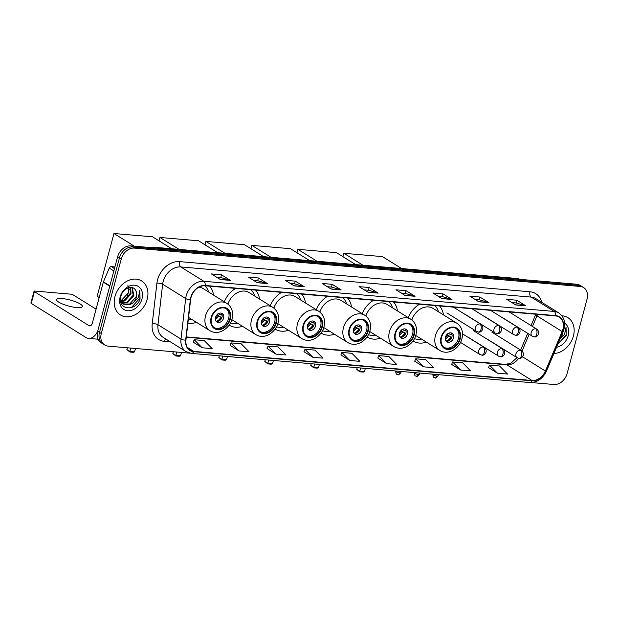 <?xml version="1.0" encoding="UTF-8"?>
<svg xmlns="http://www.w3.org/2000/svg" width="618" height="618" viewBox="0 0 618 618"><rect width="100%" height="100%" fill="white"/><g stroke="black" fill="none" stroke-linecap="round" stroke-linejoin="round"><path stroke-width="0.93" d="M413.048 340.935A22.124 17.095 121.9 0 0 413.241 341.059A22.124 17.095 121.9 0 0 426.412 342.133M367.069 336.98A22.124 17.095 121.9 0 0 367.262 337.104A22.124 17.095 121.9 0 0 380.433 338.177M321.09 333.025A22.124 17.095 121.9 0 0 321.283 333.141A22.124 17.095 121.9 0 0 334.454 334.222M275.11 329.062A22.124 17.095 121.9 0 0 275.304 329.185A22.124 17.095 121.9 0 0 288.475 330.267M229.131 325.107A22.124 17.095 121.9 0 0 229.324 325.23A22.124 17.095 121.9 0 0 242.495 326.304M187.911 323.059A22.124 17.095 121.9 0 0 196.524 322.349M259.498 299.027A22.124 17.095 121.9 0 0 255.62 290.112M235.651 288.397A22.124 17.095 121.9 0 0 224.295 301.785M305.477 302.99A22.124 17.095 121.9 0 0 301.599 294.068M281.63 292.353A22.124 17.095 121.9 0 0 270.267 305.74M351.457 306.945A22.124 17.095 121.9 0 0 347.579 298.031M327.61 296.308A22.124 17.095 121.9 0 0 316.246 309.703M397.428 310.9A22.124 17.095 121.9 0 0 393.558 301.986M373.589 300.263A22.124 17.095 121.9 0 0 362.225 313.658M443.407 314.856A22.124 17.095 121.9 0 0 439.529 305.941M419.568 304.226A22.124 17.095 121.9 0 0 408.204 317.613M213.519 295.072A22.124 17.095 121.9 0 0 209.641 286.157M531.441 382.557L553.89 384.489A12.522 9.679 121.9 0 0 567.108 373.596L587.069 299.089A12.522 9.679 121.9 0 0 583.624 287.594L580.032 285.354A12.522 9.679 121.9 0 0 576.555 284.218L130.869 245.864A12.522 9.679 121.9 0 0 117.652 256.756L97.69 331.263A12.522 9.679 121.9 0 0 101.136 342.758L102.936 343.878A12.522 9.679 121.9 0 1 99.49 332.384A12.522 9.679 121.9 0 0 102.936 343.878L104.736 344.998A12.522 9.679 121.9 0 0 108.204 346.134L189.78 353.156M583.624 287.594A12.522 9.679 121.9 0 0 580.155 286.458L134.469 248.104A12.522 9.679 121.9 0 0 121.252 259.004L119.452 257.884L99.49 332.384L119.452 257.884A12.522 9.679 121.9 0 1 132.669 246.984A12.522 9.679 121.9 0 0 119.452 257.884L117.652 256.756M580.155 286.458L578.355 285.338L132.669 246.984L578.355 285.338A12.522 9.679 121.9 0 1 581.824 286.474A12.522 9.679 121.9 0 0 578.355 285.338L576.555 284.218M114.963 296.57A20.039 15.481 121.9 0 0 120.471 314.964A20.039 15.481 121.9 0 0 147.177 299.344A20.039 15.481 121.9 0 0 141.669 280.951A20.039 15.481 121.9 0 0 114.963 296.57A20.039 15.481 121.9 0 0 120.471 314.964A20.039 15.481 121.9 0 0 147.177 299.344A20.039 15.481 121.9 0 0 141.669 280.951A20.039 15.481 121.9 0 0 114.963 296.57M553.937 353.504A20.039 15.481 121.9 0 0 573.396 336.022A20.039 15.481 121.9 0 0 567.888 317.637A20.039 15.481 121.9 0 0 561.947 315.79A20.039 15.481 121.9 0 1 567.888 317.637A20.039 15.481 121.9 0 1 573.396 336.022A20.039 15.481 121.9 0 1 553.937 353.504M191.047 297.397A13.357 10.321 -58.1 0 1 205.145 285.771L555.52 315.922A13.357 10.321 -58.1 0 1 559.22 317.134A13.357 10.321 -58.1 0 1 562.148 331.557L545.393 371.039A13.357 10.321 -58.1 0 1 532.044 380.495L193.743 351.379A13.357 10.321 -58.1 0 1 190.035 350.174A13.357 10.321 -58.1 0 1 185.941 340.101L190.622 299.583A13.357 10.321 -58.1 0 1 191.047 297.397M190.777 297.374A13.689 10.583 121.9 0 0 190.344 299.622L185.663 340.132A13.689 10.583 121.9 0 0 193.658 351.696L531.959 380.812A13.689 10.583 121.9 0 0 545.648 371.117L562.403 331.634A13.689 10.583 121.9 0 0 555.605 315.613L205.23 285.454A13.689 10.583 121.9 0 0 190.777 297.374M511.936 302.588L516.13 302.951L525.478 305.671A3.337 1.97 94.9 0 1 525.802 305.817L516.81 300.217L506.737 299.351L515.736 304.952L525.802 305.817M516.076 302.944L516.81 300.217M475.018 299.413L479.213 299.769L488.56 302.496A3.337 1.97 94.9 0 1 488.884 302.642L479.892 297.042L469.819 296.169L478.819 301.777L488.884 302.642M479.159 299.769L479.892 297.042M438.1 296.231L442.295 296.594L451.642 299.321A3.337 1.97 94.9 0 1 451.967 299.467L442.975 293.859L432.909 292.994L441.901 298.602L451.967 299.467M442.241 296.586L442.975 293.859M401.182 293.056L405.377 293.419L414.724 296.146A3.337 1.97 94.9 0 1 415.049 296.292L406.057 290.684L395.991 289.819L404.983 295.419L415.049 296.292M405.323 293.411L406.057 290.684M216.601 277.173L220.796 277.528L230.143 280.255A3.337 1.97 94.9 0 1 230.468 280.402L221.476 274.801L211.402 273.936L220.402 279.537L230.468 280.402M220.742 277.528L221.476 274.801M253.519 280.348L257.714 280.711L267.061 283.43A3.337 1.97 94.9 0 1 267.385 283.585L258.394 277.976L248.32 277.111L257.32 282.712L267.385 283.585M257.66 280.703L258.394 277.976M290.437 283.523L294.631 283.886L303.979 286.613A3.337 1.97 94.9 0 1 304.303 286.76L295.304 281.151L285.238 280.286L294.23 285.895L304.303 286.76M294.577 283.878L295.304 281.151M327.347 286.698L331.542 287.061L340.897 289.788A3.337 1.97 94.9 0 1 341.221 289.935L332.221 284.334L322.156 283.461L331.148 289.07L341.221 289.935M331.495 287.061L332.221 284.334M364.265 289.881L368.459 290.236L377.807 292.963A3.337 1.97 94.9 0 1 378.131 293.11L369.139 287.509L359.073 286.644L368.065 292.244L378.131 293.11M368.413 290.236L369.139 287.509M121.252 259.004L101.29 333.504A12.522 9.679 121.9 0 0 104.736 344.998M414.732 361.236L423.616 366.829L433.689 367.695L425.763 359.661L415.69 358.795L414.717 361.283M451.65 364.411L460.534 370.004L470.599 370.877L462.681 362.836L452.608 361.97L451.627 364.458M488.568 367.586L497.451 373.187L507.517 374.052L499.591 366.01L489.526 365.145L488.544 367.633M303.979 351.704L312.87 357.297L322.936 358.162L315.01 350.128L304.944 349.263L303.963 351.75M267.061 348.529L275.952 354.122L286.018 354.987L278.092 346.953L268.027 346.088L267.046 348.575M230.151 345.346L239.035 350.947L249.1 351.812L241.174 343.77L231.109 342.905L230.128 345.392M193.233 342.171L202.117 347.764L212.183 348.637L204.264 340.595L194.191 339.73L193.21 342.217M377.814 358.054L386.698 363.654L396.771 364.52L388.846 356.486L378.78 355.613L377.799 358.108M349.788 360.479L359.854 361.345L351.928 353.303L341.862 352.438L340.881 354.925L349.788 360.479L341.862 352.438M312.87 357.297L304.944 349.263M275.952 354.122L268.027 346.088M239.035 350.947L231.109 342.905M202.117 347.764L194.191 339.73M386.698 363.654L378.78 355.613M423.616 366.829L415.69 358.795M460.534 370.004L452.608 361.97M497.451 373.187L489.526 365.145M127.895 285.168L128.946 292.26L120.657 301.182M130.722 287.416L131.016 293.851L124.689 300.904L120.896 301.661M130.236 287.424L130.298 293.403L123.979 300.456L120.68 301.221M132.267 287.625L133.867 295.628L127.547 302.681L121.955 303.137M131.974 287.555L133.156 295.188L126.829 302.233L121.669 302.805M135.581 290.29C132.685 284.326 122.688 288.397 120.912 296.231C116.717 310.035 135.89 312.206 140.062 299.035L139.83 290.499L138.293 297.776L133.109 302.75A9.432 7.292 121.9 0 0 136.408 297.212A9.432 7.292 121.9 0 0 135.581 290.29C136.671 292.19 136.81 294.415 136.014 296.964L129.687 304.017L122.912 303.971M133.109 302.75L130.398 304.458L123.26 304.21L120.541 300.904M120.131 297.019A13.611 10.514 121.9 0 0 127.64 310.738A13.611 10.514 121.9 0 0 142.009 298.896A13.611 10.514 121.9 0 0 134.492 285.176A13.611 10.514 121.9 0 0 120.131 297.019M139.83 290.499L139.923 298.162L131.263 307.687M62.31 298.579A13.357 3.105 15 0 0 56.601 299.606A13.357 3.105 15 0 0 63.067 304.226A13.357 3.105 15 0 0 76.702 307.548A13.357 3.105 15 0 0 82.41 306.52A13.357 3.105 15 0 0 75.944 301.908A13.357 3.105 15 0 0 62.31 298.579M114.925 266.945L111.34 266.636L114.484 268.591M97.714 331.171A16.694 9.857 94.9 0 1 88.652 338.401A16.694 9.857 94.9 0 1 85.879 337.451L31.24 303.399A2.086 0.487 -165 0 1 30.9 303.005L34.052 291.24A2.086 0.487 15 0 0 34.392 291.634L89.031 325.686A4.171 2.464 -85.1 0 0 89.726 325.925A4.171 2.464 -85.1 0 0 92.329 323.168L103.314 282.163A2.086 1.615 -58.1 0 1 103.43 281.831L109.255 268.112A2.086 1.615 -58.1 0 1 111.34 266.636M96.084 309.17L73.318 294.987A2.086 0.487 15 0 0 70.522 294.145L34.94 291.078A2.086 0.487 15 0 0 34.052 291.24M211.619 317.691A11.271 8.706 121.9 0 0 214.724 328.034A11.271 8.706 121.9 0 0 229.741 319.251A11.271 8.706 121.9 0 0 226.644 308.907A11.271 8.706 121.9 0 0 211.619 317.691M214.176 327.656A11.271 8.706 121.9 0 0 228.621 318.548A11.271 8.706 121.9 0 0 226.064 308.583M208.598 292.005A19.745 15.257 121.9 0 0 205.006 285.755M188.567 317.397L209.935 330.707A16.068 12.422 -58.1 0 1 205.516 315.96A16.068 12.422 -58.1 0 1 226.937 303.43L203.098 288.575A16.068 12.422 121.9 0 0 198.996 287.154M188.32 319.545A19.745 15.257 121.9 0 0 191.595 319.282M215.535 317.428A5.006 3.87 121.9 0 0 216.91 322.024A5.006 3.87 121.9 0 0 223.585 318.115A5.006 3.87 121.9 0 0 222.21 313.519A5.006 3.87 121.9 0 0 215.535 317.428M216.2 321.406A5.006 3.87 121.9 0 0 222.009 317.134A5.006 3.87 121.9 0 0 221.344 313.156M222.04 314.477A6.682 5.16 -58.1 0 1 222.001 315.087L221.314 315.026A5.84 4.519 -58.1 0 0 221.136 313.11M218.03 313.535L221.314 315.026M217.034 314.74L221.368 317.443A6.682 5.16 -58.1 0 1 217.69 321.445M216.068 321.244A5.84 4.519 -58.1 0 0 220.688 317.382L221.368 317.443M220.688 317.382L216.524 315.35M99.204 297.521L97.157 296.246L113.967 233.511L152.561 236.825L171.696 248.753M134.261 246.157L113.967 233.511M127.486 295.682L129.27 289.023M130.784 348.081L129.88 351.464L134.577 351.866L135.481 348.482M127.347 347.787L126.868 349.587L129.88 351.464L129.888 352.028L133.249 352.314L134.577 351.866M129.888 352.028L126.868 349.587M257.598 321.646A11.271 8.706 121.9 0 0 260.703 331.997A11.271 8.706 121.9 0 0 275.721 323.206A11.271 8.706 121.9 0 0 272.623 312.863A11.271 8.706 121.9 0 0 257.598 321.646M260.155 331.619A11.271 8.706 121.9 0 0 274.601 322.511A11.271 8.706 121.9 0 0 272.044 312.538M254.577 295.96A19.745 15.257 121.9 0 0 250.985 289.718M231.835 319.653A16.068 12.422 121.9 0 0 232.082 319.815L255.914 334.67A16.068 12.422 -58.1 0 1 251.495 319.915A16.068 12.422 -58.1 0 1 272.909 307.385L249.077 292.538A16.068 12.422 121.9 0 0 227.934 304.133M230.529 322.82A19.745 15.257 121.9 0 0 237.575 323.237M261.507 321.383A5.006 3.87 121.9 0 0 262.889 325.98A5.006 3.87 121.9 0 0 269.564 322.078A5.006 3.87 121.9 0 0 268.189 317.474A5.006 3.87 121.9 0 0 261.507 321.383M262.179 325.362A5.006 3.87 121.9 0 0 267.988 321.097A5.006 3.87 121.9 0 0 267.324 317.111M268.011 318.432A6.682 5.16 -58.1 0 1 267.98 319.042L267.293 318.988A5.84 4.519 -58.1 0 0 267.115 317.065M264.01 317.498L267.293 318.988M263.013 318.695L267.347 321.399A6.682 5.16 -58.1 0 1 263.67 325.408M262.047 325.199A5.84 4.519 -58.1 0 0 266.659 321.337L267.347 321.399M266.659 321.337L262.503 319.305M159.035 240.865L159.946 237.466L198.54 240.788L217.675 252.708M179.081 249.386L159.946 237.466M176.763 352.036L175.86 355.42L180.556 355.829L181.46 352.438M173.326 351.742L172.847 353.542L175.86 355.42L175.867 355.983L179.228 356.269L180.556 355.829M175.867 355.983L172.847 353.542M303.577 325.609A11.271 8.706 121.9 0 0 306.683 335.953A11.271 8.706 121.9 0 0 321.7 327.169A11.271 8.706 121.9 0 0 318.602 316.818A11.271 8.706 121.9 0 0 303.577 325.609M306.134 335.574A11.271 8.706 121.9 0 0 320.58 326.466A11.271 8.706 121.9 0 0 318.023 316.501M300.557 299.915A19.745 15.257 121.9 0 0 296.964 293.674M277.814 323.616A16.068 12.422 121.9 0 0 278.054 323.77L301.893 338.625A16.068 12.422 -58.1 0 1 297.467 323.871A16.068 12.422 -58.1 0 1 318.888 311.348L295.056 296.493A16.068 12.422 121.9 0 0 273.913 308.088M276.509 326.775A19.745 15.257 121.9 0 0 283.554 327.2M307.486 325.338A5.006 3.87 121.9 0 0 308.869 329.935A5.006 3.87 121.9 0 0 315.543 326.034A5.006 3.87 121.9 0 0 314.16 321.437A5.006 3.87 121.9 0 0 307.486 325.338M308.158 329.324A5.006 3.87 121.9 0 0 313.967 325.053A5.006 3.87 121.9 0 0 313.303 321.066M313.99 322.387A6.682 5.16 -58.1 0 1 313.959 322.998L313.272 322.944A5.84 4.519 -58.1 0 0 313.094 321.02M309.989 321.453L313.272 322.944M308.985 322.65L313.326 325.354A6.682 5.16 -58.1 0 1 309.649 329.363M308.027 329.155A5.84 4.519 -58.1 0 0 312.638 325.292L313.326 325.354M312.638 325.292L308.482 323.26M205.014 244.821L205.925 241.422L244.519 244.743L263.654 256.671M225.06 253.349L205.925 241.422M222.712 356.107L221.831 359.382L226.536 359.784L227.409 356.509M219.274 355.806L218.818 357.498L221.831 359.382L221.847 359.939L225.199 360.232L226.536 359.784M221.847 359.939L218.818 357.498M349.556 329.564A11.271 8.706 121.9 0 0 352.654 339.908A11.271 8.706 121.9 0 0 367.679 331.124A11.271 8.706 121.9 0 0 364.581 320.781A11.271 8.706 121.9 0 0 349.556 329.564M352.113 339.529A11.271 8.706 121.9 0 0 366.551 330.421A11.271 8.706 121.9 0 0 364.002 320.456M346.528 303.878A19.745 15.257 121.9 0 0 342.944 297.629M323.793 327.571A16.068 12.422 121.9 0 0 324.033 327.725L347.872 342.581A16.068 12.422 -58.1 0 1 343.446 327.826A16.068 12.422 -58.1 0 1 364.867 315.304L341.036 300.448A16.068 12.422 121.9 0 0 319.885 312.044M322.488 330.738A19.745 15.257 121.9 0 0 329.533 331.155M353.465 329.294A5.006 3.87 121.9 0 0 354.84 333.89A5.006 3.87 121.9 0 0 361.522 329.989A5.006 3.87 121.9 0 0 360.139 325.392A5.006 3.87 121.9 0 0 353.465 329.294M354.137 333.28A5.006 3.87 121.9 0 0 359.946 329.008A5.006 3.87 121.9 0 0 359.274 325.022M359.97 326.343A6.682 5.16 -58.1 0 1 359.931 326.961L359.251 326.899A5.84 4.519 -58.1 0 0 359.073 324.983M355.96 325.408L359.251 326.899M354.964 326.605L359.305 329.309A6.682 5.16 -58.1 0 1 355.628 333.318M354.006 333.117A5.84 4.519 -58.1 0 0 358.618 329.255L359.305 329.309M358.618 329.255L354.462 327.216M250.993 248.776L251.905 245.377L290.499 248.699L309.633 260.626M271.039 257.304L251.905 245.377M268.691 360.062L267.81 363.338L272.515 363.739L273.388 360.464M265.253 359.761L264.798 361.46L267.81 363.338L267.826 363.894L271.178 364.187L272.515 363.739M267.826 363.894L264.798 361.46M395.535 333.519A11.271 8.706 121.9 0 0 398.633 343.863A11.271 8.706 121.9 0 0 413.658 335.08A11.271 8.706 121.9 0 0 410.553 324.736A11.271 8.706 121.9 0 0 395.535 333.519M398.092 343.484A11.271 8.706 121.9 0 0 412.53 334.377A11.271 8.706 121.9 0 0 409.973 324.411M392.507 307.834A19.745 15.257 121.9 0 0 388.923 301.584M369.765 331.526A16.068 12.422 121.9 0 0 370.012 331.681L393.844 346.536A16.068 12.422 -58.1 0 1 389.425 331.789A16.068 12.422 -58.1 0 1 410.846 319.259L387.015 304.404A16.068 12.422 121.9 0 0 365.864 315.999M368.467 334.693A19.745 15.257 121.9 0 0 375.512 335.111M399.444 333.249A5.006 3.87 121.9 0 0 400.819 337.853A5.006 3.87 121.9 0 0 407.501 333.944A5.006 3.87 121.9 0 0 406.119 329.348A5.006 3.87 121.9 0 0 399.444 333.249M400.109 337.235A5.006 3.87 121.9 0 0 405.926 332.963A5.006 3.87 121.9 0 0 405.253 328.985M405.949 330.306A6.682 5.16 -58.1 0 1 405.91 330.916L405.23 330.854A5.84 4.519 -58.1 0 0 405.053 328.938M401.939 329.363L405.23 330.854M400.943 330.56L405.284 333.264A6.682 5.16 -58.1 0 1 401.6 337.274M399.985 337.073A5.84 4.519 -58.1 0 0 404.597 333.21L405.284 333.264M404.597 333.21L400.441 331.178M296.972 252.731L297.884 249.332L336.478 252.654L355.613 264.581M317.019 261.26L297.884 249.332M314.67 364.017L313.789 367.293L318.486 367.695L319.367 364.419M311.233 363.724L310.777 365.416L313.789 367.293L313.805 367.857L317.158 368.143L318.486 367.695M313.805 367.857L310.777 365.416M441.515 337.474A11.271 8.706 121.9 0 0 444.612 347.818A11.271 8.706 121.9 0 0 459.637 339.035A11.271 8.706 121.9 0 0 456.532 328.691A11.271 8.706 121.9 0 0 441.515 337.474M444.072 347.44A11.271 8.706 121.9 0 0 458.51 338.332A11.271 8.706 121.9 0 0 455.953 328.367M438.486 311.789A19.745 15.257 121.9 0 0 434.902 305.539M415.744 335.481A16.068 12.422 121.9 0 0 415.991 335.644L439.823 350.491A16.068 12.422 -58.1 0 1 435.404 335.744A16.068 12.422 -58.1 0 1 456.826 323.214L432.986 308.367A16.068 12.422 121.9 0 0 411.843 319.962M414.446 338.649A19.745 15.257 121.9 0 0 421.491 339.066M445.423 337.212A5.006 3.87 121.9 0 0 446.799 341.808A5.006 3.87 121.9 0 0 453.473 337.899A5.006 3.87 121.9 0 0 452.098 333.303A5.006 3.87 121.9 0 0 445.423 337.212M446.088 341.19A5.006 3.87 121.9 0 0 451.905 336.918A5.006 3.87 121.9 0 0 451.233 332.94M451.928 334.261A6.682 5.16 -58.1 0 1 451.889 334.871L451.21 334.809A5.84 4.519 -58.1 0 0 451.032 332.893M447.919 333.326L451.21 334.809M446.922 334.523L451.264 337.227A6.682 5.16 -58.1 0 1 447.579 341.236M445.957 341.028A5.84 4.519 -58.1 0 0 450.576 337.165L451.264 337.227M450.576 337.165L446.42 335.134M342.951 256.694L343.863 253.295L382.457 256.617L401.592 268.536M362.998 265.215L343.863 253.295M360.649 367.973L359.769 371.248L364.466 371.657L365.346 368.382M357.212 367.679L356.756 369.371L359.769 371.248L359.776 371.812L363.137 372.098L364.466 371.657M359.776 371.812L356.756 369.371M560.41 338.247A9.432 7.292 121.9 0 0 562.627 333.89A9.432 7.292 121.9 0 0 562.928 332.322M557.869 344.241L566.281 335.713L566.049 327.177L564.512 334.462L560.078 339.027M556.579 347.277A13.611 10.514 121.9 0 0 568.228 335.582A13.611 10.514 121.9 0 0 564.674 323.214M566.049 327.177L566.142 334.848L557.884 344.203M520.804 279.421A16.694 12.901 121.9 0 0 518.44 278.95L157.327 247.872A16.694 12.901 121.9 0 0 154.817 247.926M157.822 248.181L157.327 247.872A8.351 4.929 -85.1 0 0 155.945 247.401L517.057 278.479L521.074 279.444M97.69 331.263L101.29 333.504M130.869 245.864L134.469 248.104M517.057 278.479A8.351 4.929 -85.1 0 1 518.44 278.95L518.935 279.259M562.148 331.557L536.965 315.868A13.357 10.321 121.9 0 0 537.513 314.377M532.469 326.466L536.965 315.868A7.516 0.95 -157 0 1 535.667 314.67L535.852 314.23M170.39 341.862L164.419 341.345A20.873 16.13 -58.1 0 1 152.229 323.724L156.91 283.206A20.873 16.13 -58.1 0 1 179.606 261.615L529.981 291.773A4.171 2.464 -85.1 0 0 531.179 297.096L180.804 266.937A16.694 12.901 121.9 0 0 163.175 281.468A16.694 12.901 121.9 0 0 162.65 284.21L157.969 324.728A16.694 12.901 121.9 0 0 163.09 337.312L186.111 351.657A16.694 12.901 -58.1 0 1 180.997 339.073A4.171 1.383 6.6 0 0 185.663 340.132M529.981 291.773A20.873 16.13 -58.1 0 1 541.77 302.326M535.806 298.61A16.694 12.901 121.9 0 0 531.179 297.096L554.199 311.441A16.694 12.901 -58.1 0 1 558.827 312.955L535.806 298.61M152.229 323.724A4.171 1.383 -173.4 0 1 157.969 324.728L180.997 339.073L185.678 298.556A16.694 12.901 -58.1 0 1 186.203 295.821A16.694 12.901 -58.1 0 1 203.832 281.29A4.171 2.464 94.9 0 1 205.23 285.454M190.344 299.622A4.171 1.383 6.6 0 1 185.678 298.556L162.65 284.21A4.171 1.383 -173.4 0 0 156.91 283.206M186.111 351.657L191.433 353.411A4.171 2.464 -85.1 0 0 193.658 351.696M531.959 380.812A4.171 2.464 94.9 0 1 529.734 382.527C537.166 382.581 542.743 378.78 546.459 371.132L563.207 331.65C566.142 323.593 564.682 317.358 558.827 312.955M545.648 371.117A4.171 0.525 23 0 0 546.459 371.132M562.403 331.634A4.171 0.525 23 0 0 563.207 331.65M555.605 315.613A4.171 2.464 -85.1 0 0 554.199 311.441L203.832 281.29L180.804 266.937A4.171 2.464 -85.1 0 1 179.606 261.615M165.794 338.996A4.171 2.464 -85.1 0 0 164.419 341.345M532.044 380.495L506.86 364.805A13.357 10.321 121.9 0 0 518.618 358.278M545.393 371.039L522.527 356.787M522.048 351.024L529.163 334.245M193.743 351.379L187.316 347.378M186.273 337.212L506.86 364.805A7.516 4.434 -85.1 0 0 505.609 364.373L511.117 363.021L516.988 357.637M377.807 292.963L367.841 292.105M340.897 289.788L330.931 288.93M303.979 286.613L294.014 285.755M267.061 283.43L257.096 282.573M230.143 280.255L220.178 279.398M414.724 296.146L404.759 295.288M451.642 299.321L441.677 298.463M488.56 302.496L478.595 301.638M525.478 305.671L515.512 304.813M90.444 325.81L89.031 325.686M109.765 286.188L103.314 282.163M34.392 291.634L31.24 303.399M103.43 281.831L109.865 285.833M113.843 270.97L109.255 268.112M230.251 319.297A11.896 9.193 121.9 0 0 223.677 307.293A11.896 9.193 121.9 0 0 211.117 317.652A11.896 9.193 121.9 0 0 217.69 329.649A11.896 9.193 121.9 0 0 230.251 319.297M218.988 313.365A4.844 3.747 -58.1 0 1 219.011 314.037M218.378 316.385A4.844 3.747 -58.1 0 1 215.35 319.197M217.397 315.891A4.589 3.546 -58.1 0 1 215.396 318.085M276.223 323.253A11.896 9.193 121.9 0 0 269.657 311.256A11.896 9.193 121.9 0 0 257.096 321.607A11.896 9.193 121.9 0 0 263.67 333.604A11.896 9.193 121.9 0 0 276.223 323.253M264.967 317.32A4.844 3.747 -58.1 0 1 264.991 317.992M264.357 320.348A4.844 3.747 -58.1 0 1 261.329 323.16M263.376 319.846A4.589 3.546 -58.1 0 1 261.375 322.04M322.202 327.208A11.896 9.193 121.9 0 0 315.636 315.211A11.896 9.193 121.9 0 0 303.075 325.562A11.896 9.193 121.9 0 0 309.641 337.559A11.896 9.193 121.9 0 0 322.202 327.208M310.947 321.275A4.844 3.747 -58.1 0 1 310.962 321.947M310.336 324.303A4.844 3.747 -58.1 0 1 307.308 327.115M309.355 323.801A4.589 3.546 -58.1 0 1 307.355 326.003M368.181 331.163A11.896 9.193 121.9 0 0 361.615 319.166A11.896 9.193 121.9 0 0 349.054 329.518A11.896 9.193 121.9 0 0 355.62 341.515A11.896 9.193 121.9 0 0 368.181 331.163M356.918 325.238A4.844 3.747 -58.1 0 1 356.941 325.902M356.316 328.258A4.844 3.747 -58.1 0 1 353.287 331.07M355.335 327.764A4.589 3.546 -58.1 0 1 353.326 329.958M414.16 335.126A11.896 9.193 121.9 0 0 407.586 323.121A11.896 9.193 121.9 0 0 395.033 333.473A11.896 9.193 121.9 0 0 401.6 345.477A11.896 9.193 121.9 0 0 414.16 335.126M402.897 329.193A4.844 3.747 -58.1 0 1 402.921 329.865M402.287 332.214A4.844 3.747 -58.1 0 1 399.267 335.026M401.314 331.719A4.589 3.546 -58.1 0 1 399.305 333.913M460.14 339.081A11.896 9.193 121.9 0 0 453.566 327.084A11.896 9.193 121.9 0 0 441.005 337.436A11.896 9.193 121.9 0 0 447.579 349.433A11.896 9.193 121.9 0 0 460.14 339.081M448.877 333.148A4.844 3.747 -58.1 0 1 448.9 333.82M448.266 336.169A4.844 3.747 -58.1 0 1 445.238 338.981M447.285 335.674A4.589 3.546 -58.1 0 1 445.284 337.868M479.823 323.963A4.171 3.229 121.9 0 0 475.412 327.594A4.171 3.229 121.9 0 0 476.563 331.426L478.417 332.036A4.171 2.464 -85.1 0 0 481.02 329.286A4.171 2.464 94.9 0 0 479.823 323.963A4.171 3.229 121.9 0 1 480.982 324.342C485.454 328.088 480.889 333.079 478.417 332.036M498.417 325.562A4.171 3.229 121.9 0 0 494.006 329.193A4.171 3.229 121.9 0 0 495.157 333.025L497.003 333.643A4.171 2.464 -85.1 0 0 499.614 330.885A4.171 2.464 94.9 0 0 498.417 325.562A4.171 3.229 121.9 0 1 499.568 325.941C504.049 329.688 499.483 334.678 497.003 333.643M517.003 327.161A4.171 3.229 121.9 0 0 512.6 330.792A4.171 3.229 121.9 0 0 513.751 334.624L515.597 335.242A4.171 2.464 -85.1 0 0 518.208 332.484A4.171 2.464 94.9 0 0 517.003 327.161A4.171 3.229 121.9 0 1 518.162 327.54C522.643 331.294 518.077 336.285 515.597 335.242M535.597 328.761A4.171 3.229 121.9 0 0 531.194 332.391A4.171 3.229 121.9 0 0 532.337 336.223L534.191 336.841A4.171 2.464 -85.1 0 0 536.795 334.083A4.171 2.464 94.9 0 0 535.597 328.761A4.171 3.229 121.9 0 1 536.756 329.139C541.237 332.893 536.671 337.884 534.191 336.841M399.746 372.847A2.711 0.633 -165 0 1 396.972 372.175A2.711 0.633 -165 0 1 395.659 371.233C396.161 375.52 397.173 373.967 398.046 374.639A2.711 1.599 -85.1 0 0 399.746 372.847A2.711 0.633 -165 0 0 400.904 372.639L401.213 371.464M397.598 374.485A2.711 1.599 -85.1 0 0 398.046 374.639C398.038 375.358 398.989 374.686 400.904 372.639M483.152 347.03A4.171 3.229 121.9 0 0 478.741 350.669A4.171 3.229 121.9 0 0 479.892 354.493L481.739 355.111A4.171 2.464 -85.1 0 0 484.35 352.353A4.171 2.464 94.9 0 0 483.152 347.03A4.171 3.229 121.9 0 1 484.303 347.409C488.784 351.163 484.218 356.153 481.739 355.111M418.332 374.446A2.711 0.633 -165 0 1 415.566 373.774A2.711 0.633 -165 0 1 414.253 372.832C414.755 377.119 415.767 375.574 416.64 376.238A2.711 1.599 -85.1 0 0 418.332 374.446A2.711 0.633 -165 0 0 419.491 374.238L419.807 373.063M416.192 376.084A2.711 1.599 -85.1 0 0 416.64 376.238C416.625 376.957 417.583 376.292 419.491 374.238M501.746 348.629A4.171 3.229 121.9 0 0 497.335 352.268A4.171 3.229 121.9 0 0 498.487 356.099L500.333 356.71A4.171 2.464 -85.1 0 0 502.944 353.952A4.171 2.464 94.9 0 0 501.746 348.629A4.171 3.229 121.9 0 1 502.897 349.008C507.378 352.762 502.813 357.752 500.333 356.71M436.926 376.045A2.711 0.633 -165 0 1 434.16 375.373A2.711 0.633 -165 0 1 432.847 374.438C433.349 378.718 434.361 377.173 435.234 377.837A2.711 1.599 -85.1 0 0 436.926 376.045A2.711 0.633 -165 0 0 438.085 375.837L438.401 374.662M434.786 377.683A2.711 1.599 -85.1 0 0 435.234 377.837C435.219 378.556 436.169 377.892 438.085 375.837M520.333 350.236A4.171 3.229 121.9 0 0 515.93 353.867A4.171 3.229 121.9 0 0 517.081 357.698L518.927 358.316A4.171 2.464 -85.1 0 0 521.53 355.559A4.171 2.464 94.9 0 0 520.333 350.236A4.171 3.229 121.9 0 1 521.492 350.615C525.972 354.361 521.407 359.352 518.927 358.316M151.727 247.656L155.945 247.401M191.433 353.411L529.734 382.527M186.312 336.895L505.609 364.373M520.642 350.082L527.741 333.357M531.04 325.578L535.667 314.67M98.1 339.212L88.652 338.401M209.935 330.707C213.434 332.778 217.258 333.002 221.406 331.387C228.421 328.189 231.379 322.086 232.028 318.973C233.581 312.144 231.881 306.968 226.937 303.43M255.914 334.67C259.413 336.733 263.237 336.957 267.385 335.342C274.4 332.144 277.358 326.049 278.007 322.928C279.56 316.107 277.861 310.924 272.909 307.385M301.893 338.625C305.392 340.688 309.216 340.912 313.365 339.297C320.379 336.099 323.33 330.004 323.986 326.891C325.539 320.062 323.84 314.879 318.888 311.348M347.872 342.581C351.372 344.643 355.195 344.867 359.344 343.253C366.358 340.054 369.309 333.959 369.966 330.846C371.518 324.017 369.819 318.834 364.867 315.304M393.844 346.536C397.351 348.598 401.175 348.83 405.323 347.208C412.337 344.01 415.288 337.915 415.945 334.801C417.49 327.973 415.79 322.797 410.846 319.259M439.823 350.491C443.322 352.561 447.154 352.785 451.302 351.171C458.317 347.973 461.267 341.878 461.924 338.757C463.469 331.936 461.77 326.752 456.826 323.214M453.365 307.131L480.982 324.342M446.884 312.924L476.563 331.426M471.959 308.73L499.568 325.941M465.478 314.531L495.157 333.025M490.553 310.329L518.162 327.54M484.064 316.13L513.751 334.624M509.147 311.935L536.756 329.139M502.658 317.729L532.337 336.223M462.511 333.828L484.303 347.409M460.518 342.418L479.892 354.493M473.218 330.514L502.897 349.008M468.807 337.598L498.487 356.099M491.812 332.113L521.492 350.615M487.393 339.197L517.081 357.698"/></g></svg>
